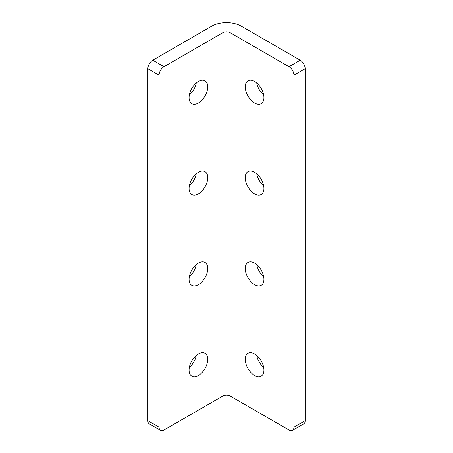 <?xml version="1.0" encoding="UTF-8"?>
<svg xmlns="http://www.w3.org/2000/svg" width="453" height="453" viewBox="0 0 453 453"><rect width="100%" height="100%" fill="white"/><g stroke="black" fill="none" stroke-linecap="round" stroke-linejoin="round"><path stroke-width="0.68" d="M189.077 370.112A13.199 7.622 120 0 0 191.806 376.154A13.199 7.622 120 0 0 201.981 372.615A13.199 7.622 120 0 0 207.74 359.331A13.199 7.622 120 0 0 205.011 353.289A13.199 7.622 120 0 0 194.835 356.828A13.199 7.622 120 0 0 189.077 370.112M189.326 367.474A13.199 7.622 120 0 0 196.251 355.48M189.077 97.622A13.199 7.622 120 0 0 191.806 103.669A13.199 7.622 120 0 0 201.981 100.13A13.199 7.622 120 0 0 207.74 86.846A13.199 7.622 120 0 0 205.011 80.804A13.199 7.622 120 0 0 194.835 84.337A13.199 7.622 120 0 0 189.077 97.622M189.326 94.988A13.199 7.622 120 0 0 196.251 82.995M189.077 188.454A13.199 7.622 120 0 0 191.806 194.496A13.199 7.622 120 0 0 201.981 190.962A13.199 7.622 120 0 0 207.74 177.672A13.199 7.622 120 0 0 205.011 171.63A13.199 7.622 120 0 0 194.835 175.169A13.199 7.622 120 0 0 189.077 188.454M189.326 185.815A13.199 7.622 120 0 0 196.251 173.822M189.077 279.28A13.199 7.622 120 0 0 191.806 285.328A13.199 7.622 120 0 0 201.981 281.789A13.199 7.622 120 0 0 207.74 268.504A13.199 7.622 120 0 0 205.011 262.463A13.199 7.622 120 0 0 194.835 265.996A13.199 7.622 120 0 0 189.077 279.28M189.326 276.647A13.199 7.622 120 0 0 196.251 264.654M254.592 353.946A13.199 7.622 -120 0 0 247.989 353.289A13.199 7.622 -120 0 0 245.968 363.867A13.199 7.622 -120 0 0 254.592 375.503A13.199 7.622 -120 0 0 261.194 376.154A13.199 7.622 -120 0 0 263.216 365.577A13.199 7.622 -120 0 0 254.592 353.946M256.749 355.48A13.199 7.622 -120 0 0 263.674 367.474M254.592 263.114A13.199 7.622 -120 0 0 247.989 262.463A13.199 7.622 -120 0 0 245.968 273.04A13.199 7.622 -120 0 0 254.592 284.671A13.199 7.622 -120 0 0 261.194 285.328A13.199 7.622 -120 0 0 263.216 274.745A13.199 7.622 -120 0 0 254.592 263.114M256.749 264.654A13.199 7.622 -120 0 0 263.674 276.647M254.592 172.287A13.199 7.622 -120 0 0 247.989 171.63A13.199 7.622 -120 0 0 245.968 182.208A13.199 7.622 -120 0 0 254.592 193.844A13.199 7.622 -120 0 0 261.194 194.496A13.199 7.622 -120 0 0 263.216 183.918A13.199 7.622 -120 0 0 254.592 172.287M256.749 173.822A13.199 7.622 -120 0 0 263.674 185.815M254.592 81.455A13.199 7.622 -120 0 0 247.989 80.804A13.199 7.622 -120 0 0 245.968 91.381A13.199 7.622 -120 0 0 254.592 103.012A13.199 7.622 -120 0 0 261.194 103.669A13.199 7.622 -120 0 0 263.216 93.092A13.199 7.622 -120 0 0 254.592 81.455M256.749 82.995A13.199 7.622 -120 0 0 263.674 94.988M230.124 396.007L289.003 430.005A6.954 4.015 -120 0 0 292.479 430.35A6.954 4.015 -120 0 0 293.923 427.168L293.923 75.204A6.954 4.015 -120 0 0 289.003 66.687L230.124 32.69A5.119 2.956 0 0 0 222.876 32.69L222.876 396.007A5.119 2.956 180 0 1 230.124 396.007L230.124 32.69M293.923 427.168L305.158 420.678L305.158 68.714L293.923 75.204M305.158 420.678A6.954 4.015 60 0 1 303.72 423.861L292.479 430.35M289.003 66.687L300.243 60.198L241.358 26.206A21.014 12.135 0 0 0 211.642 26.206L152.757 60.198L163.997 66.687L222.876 32.69M300.243 60.198A6.954 4.015 60 0 1 305.158 68.714M222.876 396.007L163.997 430.005A6.954 4.015 120 0 1 160.521 430.35A6.954 4.015 120 0 1 159.077 427.168L159.077 75.204L147.842 68.714A6.954 4.015 -60 0 1 152.757 60.198M160.521 430.35L149.28 423.861A6.954 4.015 -60 0 1 147.842 420.678L147.842 68.714M163.997 66.687A6.954 4.015 120 0 0 159.077 75.204M147.842 420.678L159.077 427.168"/></g></svg>

